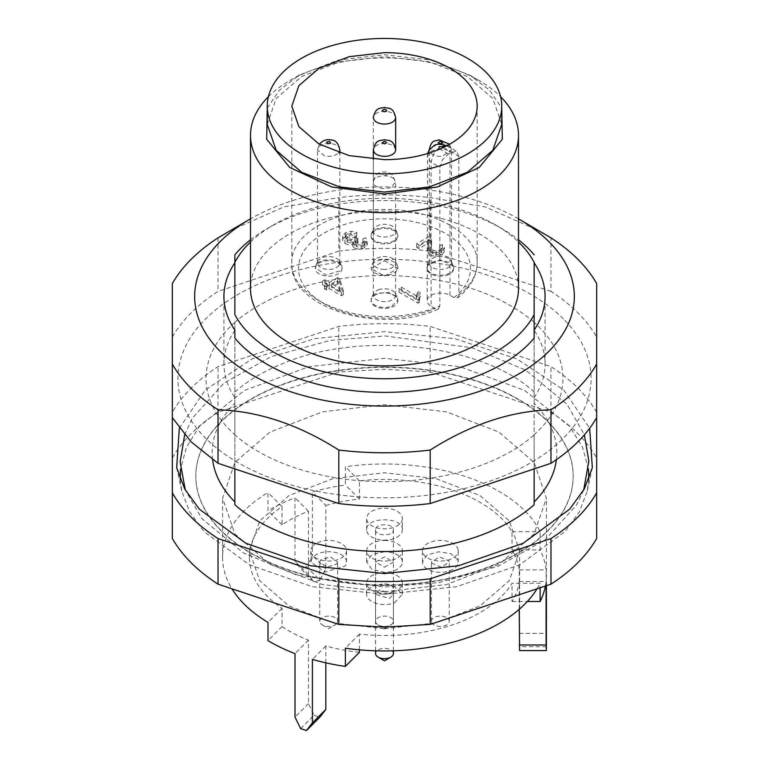<?xml version="1.0" encoding="UTF-8"?>
<svg xmlns="http://www.w3.org/2000/svg" width="769" height="769" viewBox="0 0 769 769"><rect width="100%" height="100%" fill="white"/><g stroke="black" fill="none" stroke-linecap="round" stroke-linejoin="round"><path stroke-width="0.58" stroke-dasharray="3.85 2.88" d="M458.824 156.347L456.805 151.406L451.595 152.175A92.684 53.513 -0 0 1 448.442 154.002L442.483 159.683L439.878 167.286L431.082 162.221L427.16 156.751L431.082 151.272C437.407 148.321 443.723 148.321 450.038 151.272L458.824 156.347L458.824 294.94C470.897 285.424 477.02 274.764 477.184 262.969C478.462 234.372 434.024 208.716 384.5 209.456C334.976 208.716 290.538 234.372 291.816 262.969C290.538 291.557 334.976 317.213 384.5 316.482A92.684 53.513 -0 0 0 439.878 305.879L439.878 167.286M347.3 233.92L354.74 233.93L356.758 232.411L351.02 231.267L345.387 232.805L342.541 236.439L342.541 240.226L344.925 243.552L344.925 239.909L353.134 240.562L352.663 241.947L354.365 244.282L361.276 245.186L364.814 243.917L367.313 240.707L365.611 237.794L362.872 238.89L364.275 241.043L362.872 242.841L356.797 242.927L355.605 240.86L357.912 238.669L356.124 237.352L354.749 238.438L351.048 239.38L347.357 238.457L345.666 236.179L347.3 233.92L347.3 237.563L350.52 236.717L354.74 237.573L354.74 233.93M354.74 237.573L356.758 236.054L351.02 234.92L345.387 236.448L342.541 240.082L342.541 236.439L344.925 239.909M362.872 238.89L362.872 242.533L364.275 244.696L362.872 246.493L359.796 247.301L356.797 246.57L355.528 244.965L355.605 240.86L355.605 244.513L357.912 242.312L357.912 238.669M416.202 295.757L401.38 287.193L399.053 288.538L418.076 299.526L419.576 298.651L419.076 296.623L420.307 292.749L418.048 291.451L416.202 295.757L416.202 299.401L416.808 293.556M429.198 236.487L416.683 243.715L418.922 245.013L428.208 239.649L427.929 251.492L428.698 253.732L430.477 255.298L430.477 251.646L435.812 252.895L441.637 251.271L444.559 247.753L442.319 244.561L439.676 245.801L441.444 248.031L439.772 250.127L436.254 251.069L432.928 250.3L431.207 248.051L431.601 240.976L430.544 237.583L429.198 236.487L429.198 240.13L430.544 241.226L430.544 237.583M429.198 240.13L416.683 247.368L418.922 248.656L428.208 243.292L428.487 244.59L428.487 240.947L427.929 247.849L430.477 251.646M427.9 247.089L427.929 251.492L427.9 247.089M337.61 277.628L329.392 282.377L324.854 279.753L322.528 281.098L327.065 283.713L324.508 285.193L326.642 286.424L329.199 284.953L341.474 292.037L343.387 290.942L339.744 278.868L337.61 277.628L337.61 281.281L339.744 282.511L343.387 294.585L341.474 295.69L329.199 288.596L326.642 290.076L326.642 286.424M331.526 283.607L337.466 280.185L340.081 288.548L331.526 283.607L331.526 287.26L340.081 292.191L337.466 283.828L331.526 287.26M267.247 108.083L279.291 90.338L299.218 75.141L338.35 60.049L384.5 54.753L430.65 60.049L469.782 75.141L489.709 90.338L501.753 108.083M267.247 124.376L276.177 98.47L301.592 76.516L339.629 61.837L384.5 56.685L429.371 61.837L467.408 76.516L492.823 98.47L501.753 124.376M268.4 96.692A133.998 77.361 180 0 1 289.75 80.62A133.998 77.361 180 0 1 384.5 57.954A133.998 77.361 180 0 1 479.25 80.62A133.998 77.361 180 0 1 500.6 96.692M250.502 239.803A166.114 95.904 180 0 1 267.045 228.662A166.114 95.904 180 0 1 384.5 200.574A166.114 95.904 180 0 1 501.955 228.662A166.114 95.904 180 0 1 518.498 239.803M250.502 242.004A156.338 90.261 180 0 1 273.956 224.673A156.338 90.261 180 0 1 384.5 198.239A156.338 90.261 180 0 1 495.044 224.673A156.338 90.261 180 0 1 518.498 242.004M518.498 218.848A189.837 109.602 -0 0 0 250.502 218.848M234.862 314.636L234.862 262.354M534.138 262.354L534.138 314.636M234.862 330.314A160.577 92.713 -0 0 0 223.923 363.948A160.577 92.713 -0 0 0 234.862 397.592L234.862 434.668A178.446 103.027 180 0 1 229.969 430.054A178.446 103.027 180 0 1 234.862 322.403L234.862 330.122M234.862 397.592L234.862 338.12M534.138 330.314L534.138 322.403A178.446 103.027 180 0 1 539.031 327.027A178.446 103.027 180 0 1 534.138 434.668L534.138 397.592A160.577 92.713 -0 0 0 545.077 363.948A160.577 92.713 -0 0 0 534.138 330.314L534.138 330.122M534.138 397.592L534.138 338.12M534.138 469.282L534.138 434.668M234.862 469.282L234.862 434.908A178.668 103.152 -0 0 0 384.5 481.692A178.668 103.152 -0 0 0 534.138 434.908M212.609 459.67A172.323 99.489 -0 0 1 234.862 403.273L234.862 322.403M234.862 392.027C247.551 380.857 263.373 371.437 282.319 363.775C360.786 330.334 483.067 344.051 534.138 392.027L534.138 322.173C497.908 292.028 448.029 276.427 384.5 275.389C320.971 276.427 271.092 292.028 234.862 322.173M172.333 538.463L172.333 457.94C182.109 440.897 197.345 425.661 218.021 412.251L338.812 371.985L384.5 369.264L430.188 371.985L550.979 412.251C571.655 425.661 586.891 440.897 596.667 457.94L596.667 337.082A223.337 128.942 -0 0 0 577.913 312.868A223.337 128.942 -0 0 0 550.979 291.393L550.979 237.881M596.667 283.569L596.667 337.082M550.979 291.393L430.188 251.127A223.337 128.942 -0 0 0 338.812 251.127L338.812 197.614A223.337 128.942 -0 0 1 430.188 197.614L485.076 206.871L539.819 231.152M430.188 251.127L430.188 197.614M338.812 251.127L218.021 291.393A223.337 128.942 -0 0 0 172.333 337.082L172.333 283.569M218.021 237.881L218.021 291.393M229.181 231.152L283.915 206.88L338.812 197.614M588.477 469.215L582.546 447.231L569.569 426.286L524.573 390.421L459.843 366.65L384.5 358.335L309.148 366.65L244.417 390.421L199.431 426.295L186.454 447.241L180.523 469.215M180.215 479.356L181.744 491.026L189.626 511.827L203.852 531.475L249.31 564.792L312.233 586.68L384.5 594.302L456.767 586.68L519.69 564.792L565.148 531.475L579.374 511.827L587.256 491.026L588.785 479.356M384.5 585.247A188.674 108.929 180 0 1 195.826 476.319A188.674 108.929 180 0 1 384.5 367.39A188.674 108.929 180 0 1 573.174 476.319A188.674 108.929 180 0 1 384.5 585.247M596.667 412.347A223.337 128.942 -0 0 0 550.979 366.659L430.188 326.402A223.337 128.942 -0 0 0 384.5 323.672A223.337 128.942 -0 0 0 338.812 326.402L218.021 366.659A223.337 128.942 -0 0 0 172.333 412.347L172.333 337.082M179.321 428.266L205.352 389.941L252.136 358.883L314.252 338.677L384.5 331.679L454.758 338.677L516.864 358.883L563.648 389.941L589.679 428.266M596.667 457.94L596.667 538.463M384.5 591.688L446.462 584.565L498.994 564.302L534.09 533.974L546.413 498.206L534.09 462.429L498.994 432.101L446.462 411.838L384.5 404.715L322.538 411.838L270.006 432.101L234.91 462.429L222.587 498.206L234.91 533.974L270.006 564.302L322.538 584.565L384.5 591.688M359.421 649.824L359.421 634.117A135.113 78.005 -0 0 0 384.5 635.473A135.113 78.005 -0 0 0 512.019 583.258L540.136 583.258L540.136 587.766M519.238 609.308L519.238 581.508A135.113 78.005 -0 0 1 512.019 601.493L512.019 583.258M519.575 650.574A135.113 78.005 -0 0 0 519.613 648.642A135.113 78.005 -0 0 0 519.575 646.71L546.384 646.71L546.105 569.896A161.913 93.482 -0 0 0 540.136 549.912L540.136 531.677A161.913 93.482 -0 0 0 384.5 463.986A161.913 93.482 -0 0 0 345.368 466.754L345.368 484.989A161.913 93.482 -0 0 0 312.397 491.997L312.397 555.468L306.456 566.734L319.866 580.134L325.835 568.897L325.835 505.425L312.397 491.997M325.835 505.425A135.113 78.005 -0 0 1 359.421 499.052L359.421 480.808A135.113 78.005 -0 0 1 384.5 479.452A135.113 78.005 -0 0 1 512.019 531.677L512.019 549.912A135.113 78.005 -0 0 1 519.238 569.896L519.575 646.71M384.5 628.773L436.206 622.832L480.039 605.924L509.328 580.614L519.613 550.758L509.328 520.911L480.039 495.601L436.206 478.693L384.5 472.752L332.794 478.693L288.961 495.601L259.672 520.911L249.387 550.758L259.672 580.614L288.961 605.924L332.794 622.832L384.5 628.773M319.866 580.134A135.113 78.005 -0 0 0 314.06 582.075L300.66 568.666L294.998 561.264L294.998 497.803A161.913 93.482 -0 0 0 267.997 510.779L267.997 492.545A161.913 93.482 -0 0 0 222.587 557.467A161.913 93.482 -0 0 0 231.95 588.794M300.66 728.618L314.06 715.208L308.427 703.635L308.427 640.173A135.113 78.005 -0 0 1 282.06 626.572L282.06 608.327A135.113 78.005 -0 0 1 249.387 557.467A135.113 78.005 -0 0 1 282.06 506.598L282.06 524.833A135.113 78.005 -0 0 1 308.427 511.231L308.427 574.693L314.06 582.075M314.06 715.208A135.113 78.005 -0 0 0 319.866 717.15M325.835 662.83L325.835 645.97A135.113 78.005 -0 0 0 359.421 652.352M402.36 518.777A17.87 10.314 180 0 1 384.279 528.841A17.87 10.314 180 0 1 366.63 518.527A17.87 10.314 180 0 1 366.64 518.268A17.87 10.314 180 0 1 384.721 508.213A17.87 10.314 180 0 1 402.37 518.527A17.87 10.314 180 0 1 402.36 518.777M312.204 546.749A17.87 10.314 180 0 1 332.208 540.645A17.87 10.314 180 0 1 346.531 550.758A17.87 10.314 180 0 1 345.127 554.766A17.87 10.314 180 0 1 325.124 560.87A17.87 10.314 180 0 1 310.801 550.758A17.87 10.314 180 0 1 312.204 546.749M394.382 591.592A17.87 10.314 180 0 1 376.051 592.082A17.87 10.314 180 0 1 366.63 582.998A17.87 10.314 180 0 1 374.618 574.405A17.87 10.314 180 0 1 392.949 573.905A17.87 10.314 180 0 1 402.37 582.998A17.87 10.314 180 0 1 394.382 591.592M457.834 548.682A17.87 10.314 180 0 1 458.199 550.758A17.87 10.314 180 0 1 442.137 561.024A17.87 10.314 180 0 1 422.835 552.834A17.87 10.314 180 0 1 422.469 550.758A17.87 10.314 180 0 1 438.532 540.501A17.87 10.314 180 0 1 457.834 548.682M384.5 540.444A17.87 10.314 180 0 1 402.37 550.758A17.87 10.314 180 0 1 384.5 561.072A17.87 10.314 180 0 1 366.63 550.758A17.87 10.314 180 0 1 384.5 540.444M359.421 634.117L345.368 648.18M325.835 645.97L312.397 659.408M308.427 703.635L294.998 717.064M308.427 640.173L294.998 653.602M282.06 626.572L267.997 640.625M282.06 608.327L267.997 622.39M282.06 506.598L267.997 492.545M282.06 524.833L267.997 510.779M308.427 511.231L294.998 497.803M308.427 574.693L294.998 561.264M306.456 566.734L300.66 568.666M325.835 568.897L312.397 555.468M359.421 499.052L345.368 484.989M359.421 480.808L345.368 466.754M512.019 531.677L540.136 531.677M512.019 549.912L540.136 549.912M519.238 569.896L546.105 569.896M519.238 633.368L546.105 633.368M546.413 648.642L546.384 646.71M519.238 581.508L546.105 581.508L546.105 585.776M545.432 585.997A161.913 93.482 -0 0 0 546.105 581.508M512.019 601.493L527.342 601.493M537.05 588.794A161.913 93.482 -0 0 0 540.136 583.258M172.333 457.94L172.333 412.347M218.021 412.251L218.021 366.659M338.812 371.985L338.812 326.402M430.188 371.985L430.188 326.402M550.979 412.251L550.979 366.659M563.408 318.904A206.582 119.272 -0 0 0 281.204 275.244A206.582 119.272 -0 0 0 205.592 438.176A206.582 119.272 -0 0 0 487.796 481.827A206.582 119.272 -0 0 0 563.408 318.904M556.391 459.67A172.323 99.489 -0 0 0 534.138 403.273L534.138 504.752M384.5 367.053A188.674 108.929 180 0 1 573.174 475.982A188.674 108.929 180 0 1 492.41 565.34A188.674 108.929 180 0 1 384.5 584.911A188.674 108.929 180 0 1 195.826 475.982A188.674 108.929 180 0 1 276.59 386.634A188.674 108.929 180 0 1 384.5 367.053M234.862 403.273L234.862 501.955M534.138 392.027L534.138 403.273M518.498 288.5A133.998 77.361 -0 0 0 384.5 211.129A133.998 77.361 -0 0 0 250.502 288.5M340.081 292.191L340.081 288.548M337.466 283.828L337.466 280.185M329.199 288.596L329.199 284.953M341.474 295.69L341.474 292.037M343.387 294.585L343.387 290.942M339.744 282.511L339.744 278.868M326.642 290.076L324.508 288.836L327.065 287.366L322.528 284.741L324.854 283.405L329.392 286.02L337.61 281.281M329.392 286.02L329.392 282.377M324.854 283.405L324.854 279.753M322.528 284.741L322.528 281.098M327.065 287.366L327.065 283.713M324.508 288.836L324.508 285.193M439.676 245.801L439.676 249.454L442.319 248.204L442.319 244.561M439.676 249.454L441.444 251.646L439.772 253.78L439.772 250.127M439.772 253.78L436.254 254.722L432.928 253.943L431.207 251.703L431.351 243.331M431.351 246.984L431.534 243.562L430.544 241.226M416.683 247.368L416.683 243.715M418.922 248.656L418.922 245.013M428.208 243.292L428.208 239.649M430.477 255.298L435.812 256.538L441.637 254.923L441.637 251.271M441.637 254.923L444.54 251.626L444.549 247.753M444.54 251.626L442.319 248.204M419.067 296.623L419.067 300.275L419.576 302.304L419.576 298.651M419.115 299.65L420.307 296.401L420.307 292.749M418.048 291.451L418.048 295.094L420.307 296.401M418.048 295.094L416.808 297.209M419.576 302.304L418.076 303.169L399.053 292.182L401.38 290.845L416.202 299.401M401.38 290.845L401.38 287.193M399.053 292.182L399.053 288.538M418.076 303.169L418.076 299.526M362.872 246.493L362.872 242.841M356.797 246.57L356.797 242.927M356.124 237.352L356.124 240.995L357.912 242.312M356.124 240.995L354.749 242.091L351.048 243.023L347.357 242.1L345.666 239.832L345.666 236.16L345.666 239.832L347.3 237.563M356.758 236.054L356.758 232.411M344.925 243.552L348.905 244.782L353.134 244.206L353.134 240.562M353.134 244.206L352.779 246.263L354.365 247.935L354.365 244.282M352.683 242.004L352.779 246.263M354.365 247.935L357.489 248.935L361.267 248.82L364.814 247.57L367.294 244.648L367.313 240.707M367.294 244.648L365.611 241.437L365.611 237.794M362.872 242.533L365.611 241.437M477.184 106.141L477.184 262.969C476.943 276.129 470.445 287.741 457.699 297.814L454.027 297.641L450.038 295.334A13.4 7.738 -0 0 0 435.437 293.662A13.4 7.738 -0 0 0 427.16 300.804A13.4 7.738 -0 0 0 431.082 306.273L431.082 162.221L433.399 154.434L436.494 150.445M439.878 305.879L438.243 309.042L435.081 308.58L431.082 306.273M457.699 297.814L458.824 294.94M371.1 236.016A13.4 7.738 -0 0 0 371.1 236.198A13.4 7.738 -0 0 0 384.337 243.936A13.4 7.738 -0 0 0 397.9 236.391A13.4 7.738 -0 0 0 397.9 236.198A13.4 7.738 -0 0 0 384.663 228.47A13.4 7.738 -0 0 0 371.1 236.016M341.013 271.438A13.4 7.738 -0 0 0 342.07 268.439A13.4 7.738 -0 0 0 331.324 260.854A13.4 7.738 -0 0 0 316.319 265.43A13.4 7.738 -0 0 0 315.271 268.439A13.4 7.738 -0 0 0 326.008 276.023A13.4 7.738 -0 0 0 341.013 271.438M377.089 294.229A13.4 7.738 -0 0 0 371.1 300.669A13.4 7.738 -0 0 0 378.165 307.494A13.4 7.738 -0 0 0 391.911 307.119A13.4 7.738 -0 0 0 397.9 300.669A13.4 7.738 -0 0 0 390.835 293.854A13.4 7.738 -0 0 0 377.089 294.229M427.208 269.996A13.4 7.738 -0 0 0 441.685 276.138A13.4 7.738 -0 0 0 453.729 268.439A13.4 7.738 -0 0 0 453.46 266.881A13.4 7.738 -0 0 0 438.984 260.739A13.4 7.738 -0 0 0 426.93 268.439A13.4 7.738 -0 0 0 427.208 269.996M384.5 260.701L397.9 268.439L384.5 276.177L371.1 268.439L384.5 260.701M402.36 530.043C404.023 516.758 366.102 516.22 366.64 529.533A17.87 10.314 -0 0 0 366.63 529.793A17.87 10.314 -0 0 0 384.279 540.107A17.87 10.314 -0 0 0 402.36 530.043L402.37 518.527M375.57 529.668C374.734 536.31 393.699 536.579 393.43 529.918C394.266 523.276 375.301 523.007 375.57 529.668L375.57 589.054A8.93 5.162 -0 0 0 384.394 594.216A8.93 5.162 -0 0 0 393.43 589.179A8.93 5.162 -0 0 0 393.43 589.054A8.93 5.162 -0 0 0 384.606 583.902A8.93 5.162 -0 0 0 375.57 588.929A8.93 5.162 -0 0 0 375.57 589.054M393.43 529.918L393.43 589.054M312.204 558.025L310.801 562.024L325.124 572.136L345.127 566.032A17.87 10.314 -0 0 0 346.531 562.024A17.87 10.314 -0 0 0 332.208 551.911A17.87 10.314 -0 0 0 312.204 558.025M336.899 564.023L337.601 562.024L330.439 556.967L320.433 560.024L319.731 562.024L326.902 567.08L336.899 564.023M336.899 623.294A8.93 5.162 -0 0 0 337.601 621.294A8.93 5.162 -0 0 0 330.439 616.238A8.93 5.162 -0 0 0 320.433 619.285A8.93 5.162 -0 0 0 319.731 621.294A8.93 5.162 -0 0 0 322.346 624.937A8.93 5.162 -0 0 0 334.986 624.937A8.93 5.162 -0 0 0 336.899 623.294M394.382 602.858L402.36 594.264L392.949 585.171L374.618 585.67A17.87 10.314 -0 0 0 366.63 594.264A17.87 10.314 -0 0 0 376.051 603.348A17.87 10.314 -0 0 0 394.382 602.858M379.559 589.967L375.57 594.264L389.441 598.561L393.43 594.264L379.559 589.967M393.43 653.525A8.93 5.162 -0 0 0 388.72 648.978A8.93 5.162 -0 0 0 379.559 649.228A8.93 5.162 -0 0 0 375.57 653.525M457.834 559.947L450.903 553.718L438.532 551.767L427.083 555.112L422.469 562.024L422.835 564.1A17.87 10.314 -0 0 0 442.137 572.29A17.87 10.314 -0 0 0 458.199 562.024A17.87 10.314 -0 0 0 457.834 559.947M431.582 563.062L441.233 567.157L449.269 562.024L449.086 560.986L439.435 556.891L431.399 562.024L431.582 563.062M431.582 622.323A8.93 5.162 -0 0 0 441.233 626.418A8.93 5.162 -0 0 0 449.269 621.294A8.93 5.162 -0 0 0 449.086 620.256A8.93 5.162 -0 0 0 439.435 616.161A8.93 5.162 -0 0 0 431.399 621.294A8.93 5.162 -0 0 0 431.582 622.323M384.5 551.709L371.869 554.737L366.63 562.024L371.869 569.32L384.5 572.338A17.87 10.314 -0 0 0 402.37 562.024A17.87 10.314 -0 0 0 384.5 551.709M384.5 567.186L393.43 562.024L384.5 556.871L375.57 562.024L384.5 567.186M384.5 626.447A8.93 5.162 -0 0 0 390.815 624.937A8.93 5.162 -0 0 0 393.43 621.294A8.93 5.162 -0 0 0 384.5 616.132A8.93 5.162 -0 0 0 375.57 621.294A8.93 5.162 -0 0 0 378.185 624.937A8.93 5.162 -0 0 0 384.5 626.447M373.34 230.575C372.302 238.88 395.997 239.217 395.66 230.892A11.17 6.45 -0 0 0 395.67 230.729A11.17 6.45 -0 0 0 395.208 228.912A11.17 6.45 -0 0 0 384.5 224.288A11.17 6.45 -0 0 0 373.792 228.912A11.17 6.45 -0 0 0 373.34 230.575L373.33 117.676M371.1 235.103A13.4 7.738 180 0 1 371.648 233.103A13.4 7.738 180 0 1 384.5 227.557A13.4 7.738 180 0 1 397.352 233.103A13.4 7.738 180 0 1 397.9 235.295A13.4 7.738 180 0 1 397.9 235.477A13.4 7.738 180 0 1 384.337 243.023A13.4 7.738 180 0 1 371.1 235.295A13.4 7.738 180 0 1 371.1 235.103M316.319 264.526L315.271 267.525L326.008 275.11L341.013 270.534A13.4 7.738 -0 0 0 342.07 267.525A13.4 7.738 -0 0 0 341.523 265.334A13.4 7.738 -0 0 0 329.42 259.797A13.4 7.738 -0 0 0 316.319 264.526M338.956 265.468A11.17 6.45 180 0 1 326.45 269.285A11.17 6.45 180 0 1 317.501 262.969A11.17 6.45 180 0 1 317.953 261.143A11.17 6.45 180 0 1 318.376 260.46A11.17 6.45 180 0 1 329.295 256.529A11.17 6.45 180 0 1 339.379 261.143A11.17 6.45 180 0 1 339.831 262.969A11.17 6.45 180 0 1 338.956 265.468M391.911 306.206L397.9 299.756L397.352 297.574L389.085 292.489L377.089 293.316A13.4 7.738 -0 0 0 371.648 297.574A13.4 7.738 -0 0 0 371.1 299.766A13.4 7.738 -0 0 0 378.165 306.581A13.4 7.738 -0 0 0 391.911 306.206M378.329 289.826A11.17 6.45 180 0 1 395.208 293.383A11.17 6.45 180 0 1 395.67 295.2A11.17 6.45 180 0 1 390.671 300.573A11.17 6.45 180 0 1 379.223 300.881A11.17 6.45 180 0 1 373.33 295.2A11.17 6.45 180 0 1 373.792 293.383A11.17 6.45 180 0 1 378.329 289.826M453.46 265.968L440.329 259.787L427.487 265.334L427.208 269.083A13.4 7.738 -0 0 0 441.685 275.225A13.4 7.738 -0 0 0 453.729 267.525A13.4 7.738 -0 0 0 453.46 265.968M429.39 264.267A11.17 6.45 180 0 1 429.169 262.969A11.17 6.45 180 0 1 429.621 261.143A11.17 6.45 180 0 1 440.329 256.519A11.17 6.45 180 0 1 451.047 261.143A11.17 6.45 180 0 1 451.268 261.671A11.17 6.45 180 0 1 451.499 262.969A11.17 6.45 180 0 1 441.464 269.381A11.17 6.45 180 0 1 429.39 264.267M384.5 275.264A13.4 7.738 180 0 1 371.1 267.525A13.4 7.738 180 0 1 371.648 265.334A13.4 7.738 180 0 1 384.5 259.787A13.4 7.738 180 0 1 397.352 265.334A13.4 7.738 180 0 1 397.9 267.525A13.4 7.738 180 0 1 384.5 275.264M384.5 269.41A11.17 6.45 180 0 1 373.33 262.969A11.17 6.45 180 0 1 373.792 261.143A11.17 6.45 180 0 1 384.5 256.519A11.17 6.45 180 0 1 395.208 261.143A11.17 6.45 180 0 1 395.67 262.969A11.17 6.45 180 0 1 384.5 269.41M322.346 624.937L328.671 628.581L334.986 624.937M378.185 624.937L384.5 628.581L390.815 624.937M450.038 295.334L450.038 151.272A11.17 6.45 120 0 0 447.721 146.168L447.721 146.168A11.17 6.45 120 0 0 446.77 145.774M443.415 147.456L451.595 152.175M448.442 154.002L439.878 149.051M436.254 254.722L436.254 251.069M432.928 253.943L432.928 250.3M431.207 251.703L431.207 248.051M428.179 247.512L428.179 243.869M435.812 256.538L435.812 252.895M357.508 242.514L357.508 238.861M354.749 242.091L354.749 238.438M351.048 243.023L351.048 239.38M347.357 242.1L347.357 238.457M351.02 234.92L351.02 231.267M345.387 236.448L345.387 232.805M361.267 248.82L361.267 245.167M364.814 247.57L364.814 243.917M454.027 297.641A85.984 49.639 -0 0 0 470.484 268.439A85.984 49.639 -0 0 0 384.5 218.8A85.984 49.639 -0 0 0 298.516 268.439A85.984 49.639 -0 0 0 345.483 312.675A85.984 49.639 -0 0 0 435.081 308.58M395.66 117.83C395.122 113.937 391.488 111.736 384.769 111.226C378.021 111.543 374.215 113.639 373.34 117.513M339.831 149.907A11.17 6.45 -0 0 0 333.006 143.966C326.498 142.803 321.615 143.947 318.376 147.408L317.501 149.917L324.335 155.847C330.843 157.02 335.717 155.876 338.956 152.416M393.805 178.581C389.499 175.524 384.337 174.928 378.329 176.774A11.17 6.45 -0 0 0 373.33 182.147A11.17 6.45 -0 0 0 375.195 185.714C379.502 188.761 384.663 189.366 390.671 187.511L395.67 182.147L393.805 178.581M386.365 174.14L383.27 173.775L382.635 175.563L385.73 175.928L386.365 174.14M429.169 262.969L429.39 151.205A11.17 6.45 -0 0 0 442.579 156.222L451.499 149.907L451.268 148.609C449.259 144.851 444.867 143.178 438.09 143.592L429.169 149.907M395.67 149.907C395.006 145.995 391.286 143.841 384.5 143.457C377.714 143.841 373.994 145.995 373.33 149.907M446.885 145.716L456.805 151.406M438.243 309.051C381.52 335.486 288.577 308.148 291.816 262.969L291.816 106.141M469.782 75.141L479.25 80.62M299.218 75.141L289.75 80.62M273.956 224.673L267.045 228.662M495.044 224.673L501.955 228.662M223.923 363.948L223.923 296.478M545.077 363.948L545.077 296.478M519.613 648.642L519.613 550.758M249.387 557.467L249.387 550.758M222.587 557.467L222.587 498.206M546.413 585.67L546.413 498.206M181.744 491.026L176.668 467.696M587.256 491.026L592.332 467.696M427.612 153.512L427.16 300.804M441.444 248.031L441.444 251.674M431.044 250.136L431.044 246.493M431.601 240.976L431.601 244.629M364.275 241.043L364.275 244.696M184.637 434.879L192.173 418.423L223.923 383.135L271.178 356.614L330.305 340.369L385.327 335.976L471.858 347.761L525.563 370.062L567.109 404.407L584.363 434.879M583.681 490.055L576.827 504.599L545.077 539.886L497.822 566.397L438.695 582.652L383.673 587.035L297.142 575.26L243.437 552.959L201.891 518.614L185.319 490.055M366.63 529.793L366.63 518.527M310.801 562.024L310.801 550.758M346.531 562.024L346.531 550.758M337.601 621.294L337.601 562.024M319.731 621.294L319.731 562.024M402.37 594.264L402.37 582.998M366.63 594.264L366.63 582.998M375.57 650.805L375.57 594.264M393.43 650.805L393.43 594.264M422.469 562.024L422.469 550.758M458.199 562.024L458.199 550.758M449.269 621.294L449.269 562.024M431.399 621.294L431.399 562.024M366.63 562.024L366.63 550.758M402.37 562.024L402.37 550.758M393.43 621.294L393.43 562.024M375.57 621.294L375.57 562.024M395.67 230.729L395.67 262.969M373.792 228.912L371.648 233.103M395.208 228.912L397.352 233.103M397.9 236.198L397.9 235.295M371.1 236.198L371.1 235.295M315.271 268.439L315.271 267.525M342.07 268.439L342.07 267.525M317.953 261.143L315.809 265.334M339.379 261.143L341.523 265.334M317.501 262.969L317.501 149.907L319.395 144.139M339.831 262.969L339.831 153.031M397.9 300.669L397.9 299.766M371.1 300.669L371.1 299.766M395.208 293.383L397.352 297.574M373.792 293.383L371.648 297.574M395.67 295.2L395.67 182.147L392.219 174.688C388.374 171.823 384.327 171.17 380.069 172.727C377.291 172.544 375.051 175.688 373.33 182.147L373.33 295.2M426.93 268.439L426.93 267.525M453.729 268.439L453.729 267.525M429.621 261.143L427.477 265.334M451.047 261.143L453.191 265.334M451.499 262.969L451.499 149.907L449.654 144.207M373.792 261.143L371.648 265.334M395.208 261.143L397.352 265.334M371.1 268.439L371.1 267.525M373.33 262.969L373.33 159.26M397.9 268.439L397.9 267.525"/><path stroke-width="1.15" d="M384.5 159.654A92.684 53.513 -0 0 0 477.184 106.141A92.684 53.513 -0 0 0 384.5 52.638L349.03 56.704L318.962 68.306L298.872 85.667L291.816 106.141L298.872 126.625L318.962 143.986L349.03 155.578L384.5 159.654M501.753 108.083L502.311 139.266L479.231 167.469L437.148 187.021L384.5 194.009L331.852 187.021L289.769 167.469L266.689 139.266L267.247 108.083M501.753 106.141L501.753 124.376L492.823 150.282L467.408 172.246L429.371 186.925L384.5 192.077L339.629 186.925L301.592 172.246L276.177 150.282L267.247 124.376L267.247 106.141A117.253 67.691 -0 0 0 384.5 173.842A117.253 67.691 -0 0 0 501.753 106.141A117.253 67.691 -0 0 0 384.5 38.45A117.253 67.691 -0 0 0 267.247 106.141M500.6 96.692A133.998 77.361 180 0 1 518.498 135.325A133.998 77.361 180 0 1 384.5 212.686A133.998 77.361 180 0 1 250.502 135.325A133.998 77.361 180 0 1 268.4 96.692M234.862 262.844A160.577 92.713 -0 0 0 223.923 296.478A160.577 92.713 -0 0 0 234.862 330.122L234.862 338.12A166.114 95.904 180 0 0 384.5 392.382A166.114 95.904 180 0 0 534.138 338.12L534.138 314.636A156.338 90.261 180 0 1 384.5 378.752A156.338 90.261 180 0 1 234.862 314.636L234.862 262.354A156.338 90.261 180 0 1 250.502 242.004M234.862 254.837L234.862 262.354L234.862 254.837A166.114 95.904 180 0 1 250.502 239.803M518.498 242.004A156.338 90.261 180 0 1 534.138 262.354L534.138 330.122A160.577 92.713 -0 0 0 545.077 296.478A160.577 92.713 -0 0 0 534.138 262.844M518.498 239.803A166.114 95.904 180 0 1 534.138 254.837M250.502 218.848A189.837 109.602 -0 0 0 250.261 218.982A189.837 109.602 -0 0 0 220.097 351.279A189.837 109.602 -0 0 0 479.423 391.392A189.837 109.602 -0 0 0 548.903 241.677A189.837 109.602 -0 0 0 518.739 218.982A189.837 109.602 -0 0 0 518.498 218.848M234.862 469.282L234.862 504.752A178.668 103.152 -0 0 0 486.681 533.004A178.668 103.152 -0 0 0 534.138 504.752L534.138 469.282M172.333 364.093L172.333 417.605L191.087 441.81L218.021 463.294L218.021 409.781A223.337 128.942 -0 0 1 191.087 388.307A223.337 128.942 -0 0 1 172.333 364.093L172.333 283.569A223.337 128.942 -0 0 1 218.021 237.881L250.261 218.982M218.021 463.294L338.812 503.551A223.337 128.942 -0 0 0 430.188 503.551L430.188 450.048A223.337 128.942 -0 0 1 338.812 450.048L338.812 503.551M338.812 450.048C298.564 424.498 258.297 411.079 218.021 409.781M430.188 503.551L550.979 463.294A223.337 128.942 -0 0 0 596.667 417.605L596.667 364.093A223.337 128.942 -0 0 1 550.979 409.781L550.979 463.294M550.979 409.781C510.731 411.069 470.465 424.488 430.188 450.048M518.739 218.982L550.979 237.881A223.337 128.942 -0 0 1 577.913 259.355A223.337 128.942 -0 0 1 596.667 283.569L596.667 364.093M180.523 469.215L180.215 479.356M588.785 479.356L588.477 469.215M172.333 417.605L172.333 492.871A223.337 128.942 -0 0 0 218.021 538.569L338.812 578.826A223.337 128.942 -0 0 0 384.5 581.556A223.337 128.942 -0 0 0 430.188 578.826L550.979 538.569A223.337 128.942 -0 0 0 596.667 492.871L596.667 417.605M589.679 428.266L592.332 467.696L584.257 489.017L569.675 509.155L523.074 543.299L458.574 565.734L384.5 573.549L310.426 565.734L245.926 543.299L199.325 509.155L184.743 489.017L176.668 467.696L179.321 428.266M596.667 492.871L596.667 538.463C586.891 555.506 571.655 570.742 550.979 584.152L430.188 624.418L384.5 627.139L338.812 624.418L218.021 584.152L218.021 538.569M172.333 492.871L172.333 538.463C182.109 555.506 197.345 570.742 218.021 584.152M519.238 644.97L546.105 644.97L546.384 650.574L519.575 650.574L519.238 609.308M325.835 662.83L325.835 709.441L319.866 717.15L306.456 730.55L312.397 722.87L312.397 659.408A161.913 93.482 -0 0 0 345.368 666.415L345.368 648.18A161.913 93.482 -0 0 0 384.5 650.949A161.913 93.482 -0 0 0 537.05 588.794M345.368 666.415L359.421 652.352L359.421 649.824M325.835 709.441L312.397 722.87M231.95 588.794A161.913 93.482 -0 0 0 267.997 622.39L267.997 640.625A161.913 93.482 -0 0 0 294.998 653.602L294.998 717.064L300.66 728.618L306.456 730.55M546.384 650.574L546.413 585.67M546.105 585.776L546.105 644.97M527.342 601.493L540.136 601.493A161.913 93.482 -0 0 0 545.432 585.997M540.136 587.766L540.136 601.493M550.979 584.152L550.979 538.569M430.188 624.418L430.188 578.826M338.812 624.418L338.812 578.826M534.138 501.955A172.323 99.489 -0 0 0 556.391 459.67M212.609 459.67A172.323 99.489 -0 0 0 234.862 501.955L234.862 504.752M250.502 135.325L250.502 288.5A133.998 77.361 -0 0 0 384.5 365.861A133.998 77.361 -0 0 0 518.498 288.5L518.498 135.325M375.57 650.805L375.57 653.525A8.93 5.162 -0 0 0 378.185 657.168A8.93 5.162 -0 0 0 389.441 657.822A8.93 5.162 -0 0 0 390.815 657.168A8.93 5.162 -0 0 0 393.43 653.525L393.43 650.805M390.815 657.168L384.5 660.821L378.185 657.168M446.77 145.774A11.17 6.45 120 0 0 442.137 146.716L443.415 147.456M439.878 149.051L438.984 148.542L438.984 146.716L442.137 146.716M438.984 148.542L436.494 150.445M384.558 109.092L382.27 110.352A2.23 1.288 -0 0 0 384.442 111.668A2.23 1.288 -0 0 0 386.73 110.409L384.558 109.092M395.66 117.83L395.67 117.676C393.19 106.401 388.614 108.862 384.683 107.449C380.655 108.496 375.839 106.785 373.34 117.263L373.34 117.513C373.878 121.415 377.512 123.617 384.231 124.117C390.979 123.799 394.785 121.704 395.66 117.83M338.745 152.675L338.956 152.416A11.17 6.45 -0 0 0 339.831 149.907L339.831 153.031M327.796 143.803L330.728 143.111L329.536 141.429L326.604 142.111L327.796 143.803M429.169 149.907L429.169 149.907C432.063 138.247 435.292 141.909 438.83 139.775L449.654 144.207M439.887 141.352L438.147 142.871L440.781 143.88L442.521 142.352L439.887 141.352M373.33 159.26L373.33 149.907C373.994 153.829 377.714 155.972 384.5 156.357A11.17 6.45 -0 0 0 395.67 149.907L395.67 117.676M382.27 142.611L384.5 143.899L386.73 142.611L384.5 141.323L382.27 142.611M427.612 153.512L429.073 150.263L433.399 146.168C435.6 143.707 440.368 143.707 447.721 146.168M584.363 434.879L588.852 461.016L583.681 490.055M185.319 490.055L180.148 462.006L184.637 434.879M339.831 149.907C338.475 143.524 335.755 140.237 331.641 140.045C326.988 138.901 322.903 140.275 319.395 144.139L319.346 144.207M395.67 149.907C393.238 138.689 388.48 140.977 384.5 139.689C380.52 140.977 375.762 138.689 373.33 149.907"/></g></svg>

